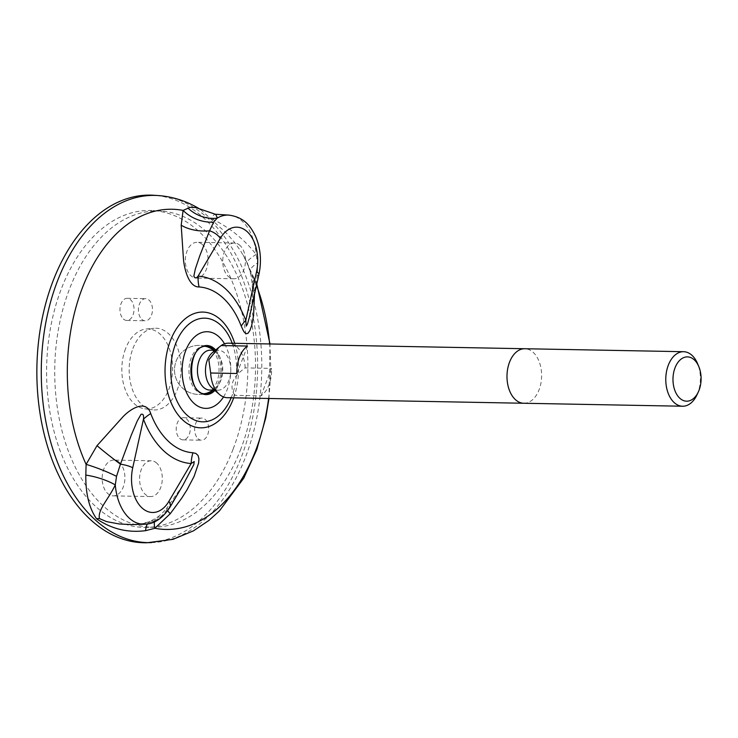 <?xml version="1.0" encoding="UTF-8"?>
<svg xmlns="http://www.w3.org/2000/svg" width="738" height="738" viewBox="0 0 738 738"><rect width="100%" height="100%" fill="white"/><g stroke="black" fill="none" stroke-linecap="round" stroke-linejoin="round"><path stroke-width="0.55" stroke-dasharray="3.69 2.77" d="M240.92 448.824A158.144 100.377 -88.9 0 1 155.045 527.19A158.144 100.377 -88.9 0 1 54.769 367.21A158.144 100.377 -88.9 0 1 160.958 211.096A158.144 100.377 -88.9 0 1 240.92 448.824M202.609 244.748A17.896 11.356 91.1 0 0 197.037 242.304A17.896 11.356 91.1 0 0 185.349 259.988A17.896 11.356 91.1 0 0 196.373 278.088A17.896 11.356 91.1 0 0 207.599 264.97A17.896 11.356 91.1 0 0 202.609 244.748M123.347 318.945A11.079 7.029 91.1 0 0 126.788 320.458A11.079 7.029 91.1 0 0 134.03 309.517A11.079 7.029 91.1 0 0 127.204 298.309A11.079 7.029 91.1 0 0 120.257 306.427A11.079 7.029 91.1 0 0 123.347 318.945M179.592 438.354A11.079 7.029 91.1 0 0 183.042 439.866A11.079 7.029 91.1 0 0 190.275 428.926A11.079 7.029 91.1 0 0 183.458 417.717A11.079 7.029 91.1 0 0 176.502 425.835A11.079 7.029 91.1 0 0 179.592 438.354M119.445 462.532A17.896 11.356 91.1 0 0 113.873 460.088A17.896 11.356 91.1 0 0 102.185 477.763A17.896 11.356 91.1 0 0 113.209 495.871A17.896 11.356 91.1 0 0 124.436 482.753A17.896 11.356 91.1 0 0 119.445 462.532M132.941 348.474A40.885 25.95 -88.9 0 1 154.021 328.281A40.885 25.95 -88.9 0 1 181.068 369.572A40.885 25.95 -88.9 0 1 152.498 409.821A40.885 25.95 -88.9 0 1 132.941 348.474M147.139 542.744A173.845 110.34 91.1 0 0 241.547 456.591A173.845 110.34 91.1 0 0 153.642 195.256M233.217 448.852A158.495 100.599 91.1 0 0 153.07 210.588A158.495 100.599 91.1 0 0 46.642 367.063A158.495 100.599 91.1 0 0 147.148 527.402A158.495 100.599 91.1 0 0 233.217 448.852M147.369 523.971A34.086 12.841 68.8 0 1 150.368 521.157C145.266 523.196 139.353 524.331 132.637 524.552L140.663 523.98L151.004 522.089L154.307 521.157L160.497 517.181L168.31 508.648L182.858 485.309M200.644 209.583L226.751 233.512L234.38 242.175L240.422 250.569L246.557 261.28L251.852 274.315L254.472 294.573M254.425 293.272A34.086 20.507 -2.3 0 1 252.322 286.713C252.977 297.977 251.271 310.218 250.846 310.975L257.424 275.265L257.553 263.042L256.16 254.425C244.758 239.878 230.551 228.291 213.559 219.656L212.581 218.291L212.59 216.723L213.642 215.016L215.219 214.232M228.891 215.109A45.996 29.197 -88.9 0 1 256.16 254.425A34.086 5.821 156.6 0 0 247.248 263.042L247.248 263.042A34.086 5.821 156.6 0 0 247.627 263.503M256.492 285.431A160.137 101.641 91.1 0 0 251.852 274.315A34.086 10.498 -12.6 0 1 250.228 271.99L250.228 271.99A34.086 10.498 -12.6 0 1 257.553 263.042M256.806 284.01L243.106 254.905L247.248 263.042L250.228 271.99C250.726 274.859 251.557 276.482 252.322 286.713L252.322 286.713A34.086 20.507 -2.3 0 1 257.424 275.265A11.928 2.786 12.5 0 0 258.946 274.315M160.497 517.181A34.086 11.642 -125.1 0 0 156.493 517.873L150.368 521.157A34.086 12.841 68.8 0 1 154.307 521.157A45.996 29.197 -88.9 0 1 144.233 524.238M169.971 507.227A11.928 6.116 30.5 0 1 168.31 508.648A34.086 3.118 -140.7 0 0 166.585 508.417C160.34 515.447 160.635 514.432 159.177 515.844L156.493 517.873A34.086 11.642 -125.1 0 0 154.417 521.886M182.895 485.253L166.585 508.417A34.086 3.118 -140.7 0 0 167.655 510.751M125.525 348.779A39.99 25.378 91.1 0 0 144.657 408.787A39.99 25.378 91.1 0 0 172.6 369.415A39.99 25.378 91.1 0 0 146.142 329.028A39.99 25.378 91.1 0 0 125.525 348.779M156.834 463.224A17.896 11.356 91.1 0 0 151.272 460.789A17.896 11.356 91.1 0 0 139.583 478.464A17.896 11.356 91.1 0 0 150.598 496.573A17.896 11.356 91.1 0 0 161.825 483.455A17.896 11.356 91.1 0 0 156.834 463.224M239.998 245.45A17.896 11.356 91.1 0 0 234.435 243.005A17.896 11.356 91.1 0 0 222.738 260.689A17.896 11.356 91.1 0 0 233.762 278.789A17.896 11.356 91.1 0 0 244.988 265.671A17.896 11.356 91.1 0 0 239.998 245.45M198.033 438.704A11.079 7.029 91.1 0 0 201.474 440.217A11.079 7.029 91.1 0 0 208.706 429.267A11.079 7.029 91.1 0 0 201.889 418.059A11.079 7.029 91.1 0 0 194.933 426.186A11.079 7.029 91.1 0 0 198.033 438.704M141.779 319.296A11.079 7.029 91.1 0 0 145.229 320.809A11.079 7.029 91.1 0 0 152.462 309.859A11.079 7.029 91.1 0 0 145.644 298.65A11.079 7.029 91.1 0 0 138.689 306.777A11.079 7.029 91.1 0 0 141.779 319.296M205.358 346.38A23.69 15.037 91.1 0 0 204.444 346.316A23.69 15.037 91.1 0 0 189.583 363.677A23.69 15.037 91.1 0 0 196.188 390.457A23.69 15.037 91.1 0 0 203.559 393.686A23.69 15.037 91.1 0 0 204.481 393.658M206.926 393.151A23.69 15.037 91.1 0 0 216.852 381.943A23.69 15.037 91.1 0 0 207.775 346.971A24.539 24.539 0 0 0 174.509 369.452A24.539 24.539 0 0 0 206.908 393.16M227.424 397.708A27.269 17.306 91.1 0 0 234.712 395.347L261.04 395.836A27.269 17.306 -88.9 0 0 271.529 368.391L261.04 395.836M234.712 395.347C228.946 386.02 232.433 376.869 245.191 367.893L271.529 368.391M245.191 367.893A27.269 17.306 91.1 0 0 228.439 343.188M211.797 387.708A19.935 12.657 91.1 0 0 217.756 390.199A19.935 12.657 91.1 0 0 230.782 370.504A19.935 12.657 91.1 0 0 218.494 350.329A19.935 12.657 91.1 0 0 212.452 352.607M209.73 390.051A19.935 12.657 91.1 0 0 217.258 386.361A19.935 12.657 91.1 0 0 217.858 354.148A19.935 12.657 91.1 0 0 216.677 352.902A19.935 12.657 91.1 0 0 210.468 350.181M247.488 346.048L236.999 373.502M697.013 394.784A27.269 17.306 91.1 0 0 697.595 363.686M151.428 542.624A173.651 110.22 91.1 0 0 245.726 456.573A173.651 110.22 91.1 0 0 157.923 195.533M268.604 398.483A160.137 101.641 91.1 0 0 269.628 343.963M233.688 397.828A57.896 36.752 91.1 0 0 234.712 343.308M231.178 397.782A51.845 32.906 91.1 0 0 232.202 343.262M223.522 396.933A38.339 24.336 91.1 0 0 224.518 343.825M215.662 349.987A24.539 15.572 -88.9 0 1 219.786 382.422A24.539 15.572 -88.9 0 1 214.906 390.448M213.559 219.656A34.086 22.896 132.9 0 1 210.902 219.334M203.559 393.686L205.367 393.723A23.69 15.037 -88.9 0 1 198.005 390.494A23.69 15.037 -88.9 0 1 191.391 363.714A23.69 15.037 -88.9 0 1 206.262 346.353L204.444 346.316M214.306 350.255A23.69 15.037 -88.9 0 1 218.669 381.98A23.69 15.037 -88.9 0 1 213.559 390.125M523.795 403.262A27.269 17.306 91.1 0 0 540.899 383.271A27.269 17.306 91.1 0 0 533.288 352.45A27.269 17.306 91.1 0 0 524.81 348.733M268.992 398.492L270.007 343.963M144.657 408.787L152.498 409.821M146.142 329.028L154.021 328.281M160.958 211.096L153.07 210.588M155.045 527.19L147.148 527.402M151.272 460.789L113.873 460.088M150.598 496.573L113.209 495.871M234.435 243.005L197.037 242.304M233.762 278.789L196.373 278.088M183.042 439.866L201.474 440.217M183.458 417.717L201.889 418.059M126.788 320.458L145.229 320.809M127.204 298.309L145.644 298.65M217.858 354.148A24.539 24.539 0 0 0 213.725 350.246M205.92 346.353A24.539 24.539 0 0 0 174.509 370.421A24.539 24.539 0 0 0 206.889 393.16M212.978 390.116A24.539 24.539 0 0 0 217.258 386.361M214.564 390.144L217.756 390.199M215.311 350.273L218.494 350.329"/><path stroke-width="1.11" d="M151.428 542.624A173.651 110.22 91.1 0 1 55.405 456.73A173.651 110.22 91.1 0 1 57.296 281.473A173.651 110.22 91.1 0 1 157.923 195.533L153.642 195.256A173.845 110.34 91.1 0 0 36.9 366.878A173.845 110.34 91.1 0 0 147.139 542.744L173.006 539.33L193.467 530.853L208.965 520.401L219.38 510.982L243.724 478.215L256.796 449.553L265.763 417.874L268.992 398.492M182.858 485.309L193.817 464.571L194.205 461.573L191.16 463.529L168.901 501.342A34.077 21.633 91.1 0 1 141.917 507.845A34.077 21.633 91.1 0 1 132.739 467.735L143.458 419.202C143.956 415.282 143.154 413.658 141.032 414.332L137.323 420.854L131.336 435.014L120.442 464.174L116.539 476.333L115.294 484.894C108.274 499.672 97.619 509.644 99.418 518.565L106.613 521.628L119.021 523.943L131.281 524.58L144.233 524.238A45.996 29.197 -88.9 0 1 115.294 484.894A34.086 12.5 -163.6 0 0 85.811 475.106L86.106 464.377L97.01 445.678L122.692 417.09C130.349 408.806 146.087 398.981 150.718 413.538A34.086 14.133 159.1 0 0 143.458 419.202A93.791 59.529 91.1 0 0 191.16 463.529A34.086 26.328 93.7 0 1 192.913 452.754L195.838 453.427L198.042 455.438L198.928 458.713L198.623 463.067L194.039 476.517L186.982 489.866L181.788 498.076L170.238 513.731L154.869 528.279L145.607 530.668C127.849 532.956 111.503 528.989 96.549 518.786C89.169 508.242 85.59 493.676 85.811 475.106M182.876 485.281L169.971 507.227A11.928 6.116 30.5 0 0 168.901 501.342M213.586 222.193A34.086 27.62 19.8 0 1 183.089 210.413L189.86 207.443L195.625 207.507L215.708 214.38L217.018 217.175L217.147 218.171L213.586 222.193L209.564 230.791L199.767 255.818L195.349 268.909L193.873 276.003C194.795 278.494 196.197 278.54 198.088 276.132L220.348 238.309A11.928 6.116 -149.5 0 0 209.564 230.791A34.086 21.227 178.9 0 1 181.197 225.219L183.089 210.413A160.137 101.641 91.1 0 0 82.093 288.613A160.137 101.641 91.1 0 0 86.106 464.377A34.086 5.48 -158.4 0 1 116.539 476.333M254.472 294.573L253.558 315.596L251.695 325.458L249.924 330.486L247.885 333.382L245.782 333.65L243.771 331.546L241.252 326.168A34.086 14.133 159.1 0 1 245.791 320.458A93.791 59.529 91.1 0 0 198.088 276.132A34.086 26.328 93.7 0 0 199.048 286.953C188.707 287.313 184.02 268.3 183.384 258.051L181.197 225.219M220.348 238.309A34.077 21.633 91.1 0 1 247.331 231.806A34.077 21.633 91.1 0 1 256.51 271.916L245.791 320.458L246.215 326.122L247.47 324.047L249.306 317.561L258.946 274.315C261.778 260.671 260.56 247.811 255.302 235.745C250.348 225.948 244.186 217.212 228.891 215.109L215.228 214.241M228.891 215.109A45.996 29.197 -88.9 0 0 217.147 218.171A34.086 31.162 31.2 0 1 187.83 207.941M145.607 530.668A34.086 12.841 68.8 0 1 147.369 523.971M154.417 521.886A34.086 11.642 -125.1 0 0 154.869 528.279A160.137 101.641 91.1 0 0 268.604 398.483M167.655 510.751A34.086 3.118 -140.7 0 0 170.238 513.731M132.739 467.735A11.928 2.786 -167.5 0 0 120.442 464.174A34.086 2.398 38 0 1 97.01 445.678M204.481 393.658A23.69 15.037 91.1 0 0 206.908 393.16A23.69 15.037 91.1 0 0 206.926 393.151M207.775 346.971A23.69 15.037 91.1 0 0 205.358 346.38M523.795 403.262A27.269 17.306 91.1 0 1 515.308 399.544A27.269 17.306 91.1 0 1 507.698 368.723A27.269 17.306 91.1 0 1 524.81 348.733L228.439 343.188A27.269 17.306 91.1 0 0 221.151 345.559L247.488 346.048A27.269 17.306 91.1 0 0 236.999 373.502L210.671 373.004A27.269 17.306 91.1 0 0 218.937 393.991A27.269 17.306 91.1 0 0 219.278 394.295A27.269 17.306 91.1 0 0 227.424 397.708L682.576 406.232A27.269 17.306 91.1 0 0 697.013 394.784L698.351 391.887A22.158 14.059 91.1 0 0 698.821 366.62A22.158 14.059 91.1 0 0 694.347 359.913A22.158 14.059 91.1 0 0 675.242 367.303A22.158 14.059 91.1 0 0 679.025 397.459A22.158 14.059 91.1 0 0 698.351 391.887M210.671 373.004L208.836 359.803L219.001 347.257L221.151 345.559M219.001 347.257L212.452 352.607A19.935 12.657 91.1 0 0 205.478 369.803A19.935 12.657 91.1 0 0 211.548 387.487A19.935 12.657 91.1 0 0 211.797 387.708L219.278 394.295M215.311 350.273L210.468 350.181A19.935 12.657 91.1 0 0 197.959 364.793A19.935 12.657 91.1 0 0 203.522 387.33A19.935 12.657 91.1 0 0 209.73 390.051L214.564 390.144M698.821 366.62L697.595 363.686A27.269 17.306 91.1 0 0 692.078 355.421A27.269 17.306 91.1 0 0 683.6 351.703A27.269 17.306 91.1 0 0 666.488 371.694A27.269 17.306 91.1 0 0 674.098 402.514A27.269 17.306 91.1 0 0 682.576 406.232M269.628 343.963A160.137 101.641 91.1 0 0 256.492 285.431M199.048 286.953A82.979 52.666 -88.9 0 1 241.252 326.168M192.913 452.754A82.979 52.666 -88.9 0 1 150.718 413.538M234.712 343.308A57.896 36.752 91.1 0 0 203.356 312.091A57.896 36.752 91.1 0 0 170.377 340.771A57.896 36.752 91.1 0 0 183.116 420.328A57.896 36.752 91.1 0 0 233.688 397.828M256.51 271.916A11.928 2.786 12.5 0 1 258.946 274.315M232.202 343.262A51.845 32.906 91.1 0 0 175.579 343.862A51.845 32.906 91.1 0 0 186.096 414.267A51.845 32.906 91.1 0 0 231.178 397.782M224.518 343.825A38.339 24.336 91.1 0 0 185.672 350.716A38.339 24.336 91.1 0 0 191.345 400.503A38.339 24.336 91.1 0 0 223.522 396.933M214.906 390.448A24.539 15.572 -88.9 0 1 194.5 386.085A24.539 15.572 -88.9 0 1 195.109 353.576A24.539 15.572 -88.9 0 1 215.662 349.987M96.549 518.786A34.086 22.896 132.9 0 1 99.418 518.565M213.559 390.125A23.69 15.037 -88.9 0 1 205.367 393.723C186.465 395.31 187.424 344.065 206.262 346.353A23.69 15.037 -88.9 0 1 214.306 350.255M144.233 524.238C153.873 524.275 162.452 518.602 169.971 507.227M270.007 343.963L256.806 284.01M157.923 195.533C173.098 196.603 187.341 201.28 200.644 209.583M213.725 350.246A24.539 24.539 0 0 0 205.92 346.353M206.889 393.16A24.539 24.539 0 0 0 212.978 390.116M524.81 348.733L683.6 351.703"/></g></svg>
